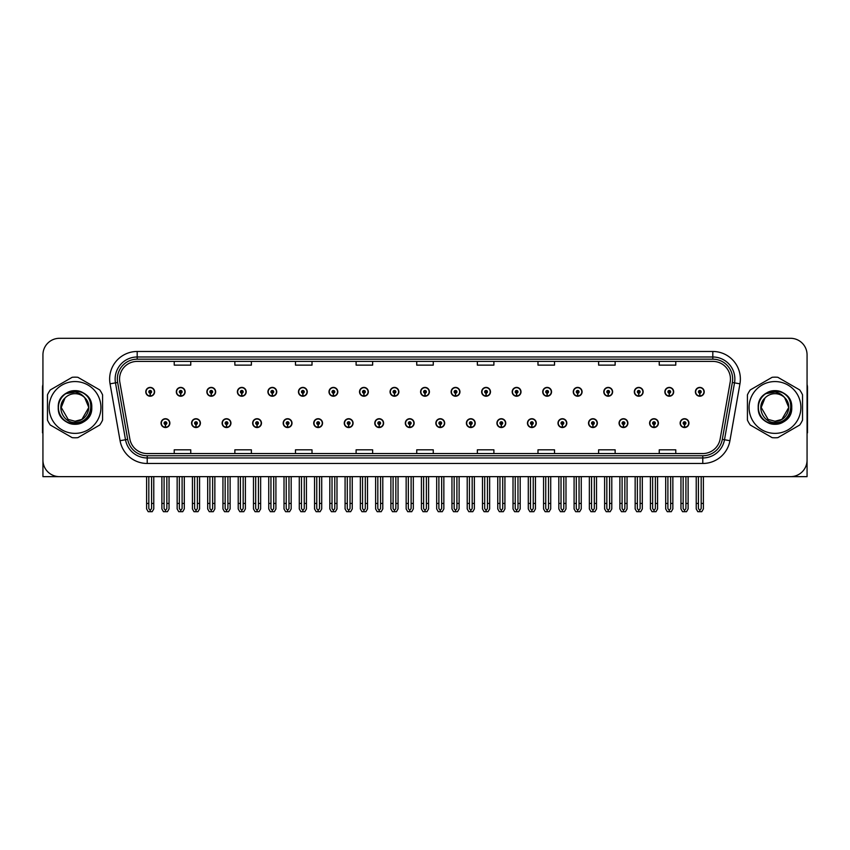 <?xml version="1.0" encoding="UTF-8"?>
<svg xmlns="http://www.w3.org/2000/svg" width="850" height="850" viewBox="0 0 850 850"><rect width="100%" height="100%" fill="white"/><g stroke="black" fill="none" stroke-linecap="round" stroke-linejoin="round"><path stroke-width="1.27" d="M619.066 423.13A4.409 4.409 0 0 0 623.475 427.539A4.409 4.409 0 0 0 627.884 423.13A4.409 4.409 0 0 0 623.475 418.721A4.409 4.409 0 0 0 619.066 423.13M588.529 423.13A4.409 4.409 0 0 0 592.939 427.539A4.409 4.409 0 0 0 597.348 423.13A4.409 4.409 0 0 0 592.939 418.721A4.409 4.409 0 0 0 588.529 423.13M557.993 423.13A4.409 4.409 0 0 0 562.403 427.539A4.409 4.409 0 0 0 566.812 423.13A4.409 4.409 0 0 0 562.403 418.721A4.409 4.409 0 0 0 557.993 423.13M527.457 423.13A4.409 4.409 0 0 0 531.866 427.539A4.409 4.409 0 0 0 536.276 423.13A4.409 4.409 0 0 0 531.866 418.721A4.409 4.409 0 0 0 527.457 423.13M496.921 423.13A4.409 4.409 0 0 0 501.33 427.539A4.409 4.409 0 0 0 505.739 423.13A4.409 4.409 0 0 0 501.33 418.721A4.409 4.409 0 0 0 496.921 423.13M466.395 423.13A4.409 4.409 0 0 0 470.804 427.539A4.409 4.409 0 0 0 475.214 423.13A4.409 4.409 0 0 0 470.804 418.721A4.409 4.409 0 0 0 466.395 423.13M435.859 423.13A4.409 4.409 0 0 0 440.268 427.539A4.409 4.409 0 0 0 444.678 423.13A4.409 4.409 0 0 0 440.268 418.721A4.409 4.409 0 0 0 435.859 423.13M405.322 423.13A4.409 4.409 0 0 0 409.732 427.539A4.409 4.409 0 0 0 414.141 423.13A4.409 4.409 0 0 0 409.732 418.721A4.409 4.409 0 0 0 405.322 423.13M374.786 423.13A4.409 4.409 0 0 0 379.196 427.539A4.409 4.409 0 0 0 383.605 423.13A4.409 4.409 0 0 0 379.196 418.721A4.409 4.409 0 0 0 374.786 423.13M344.261 423.13A4.409 4.409 0 0 0 348.67 427.539A4.409 4.409 0 0 0 353.079 423.13A4.409 4.409 0 0 0 348.67 418.721A4.409 4.409 0 0 0 344.261 423.13M313.724 423.13A4.409 4.409 0 0 0 318.134 427.539A4.409 4.409 0 0 0 322.543 423.13A4.409 4.409 0 0 0 318.134 418.721A4.409 4.409 0 0 0 313.724 423.13M283.188 423.13A4.409 4.409 0 0 0 287.598 427.539A4.409 4.409 0 0 0 292.007 423.13A4.409 4.409 0 0 0 287.598 418.721A4.409 4.409 0 0 0 283.188 423.13M252.652 423.13A4.409 4.409 0 0 0 257.061 427.539A4.409 4.409 0 0 0 261.471 423.13A4.409 4.409 0 0 0 257.061 418.721A4.409 4.409 0 0 0 252.652 423.13M222.116 423.13A4.409 4.409 0 0 0 226.525 427.539A4.409 4.409 0 0 0 230.934 423.13A4.409 4.409 0 0 0 226.525 418.721A4.409 4.409 0 0 0 222.116 423.13M191.59 423.13A4.409 4.409 0 0 0 195.999 427.539A4.409 4.409 0 0 0 200.409 423.13A4.409 4.409 0 0 0 195.999 418.721A4.409 4.409 0 0 0 191.59 423.13M161.054 423.13A4.409 4.409 0 0 0 165.463 427.539A4.409 4.409 0 0 0 169.873 423.13A4.409 4.409 0 0 0 165.463 418.721A4.409 4.409 0 0 0 161.054 423.13M649.591 423.13A4.409 4.409 0 0 0 654.001 427.539A4.409 4.409 0 0 0 658.41 423.13A4.409 4.409 0 0 0 654.001 418.721A4.409 4.409 0 0 0 649.591 423.13M664.859 391.818A4.409 4.409 0 0 0 669.269 396.228A4.409 4.409 0 0 0 673.678 391.818A4.409 4.409 0 0 0 669.269 387.409A4.409 4.409 0 0 0 664.859 391.818M634.323 391.818A4.409 4.409 0 0 0 638.732 396.228A4.409 4.409 0 0 0 643.142 391.818A4.409 4.409 0 0 0 638.732 387.409A4.409 4.409 0 0 0 634.323 391.818M603.798 391.818A4.409 4.409 0 0 0 608.207 396.228A4.409 4.409 0 0 0 612.616 391.818A4.409 4.409 0 0 0 608.207 387.409A4.409 4.409 0 0 0 603.798 391.818M573.261 391.818A4.409 4.409 0 0 0 577.671 396.228A4.409 4.409 0 0 0 582.08 391.818A4.409 4.409 0 0 0 577.671 387.409A4.409 4.409 0 0 0 573.261 391.818M542.725 391.818A4.409 4.409 0 0 0 547.134 396.228A4.409 4.409 0 0 0 551.544 391.818A4.409 4.409 0 0 0 547.134 387.409A4.409 4.409 0 0 0 542.725 391.818M512.189 391.818A4.409 4.409 0 0 0 516.598 396.228A4.409 4.409 0 0 0 521.008 391.818A4.409 4.409 0 0 0 516.598 387.409A4.409 4.409 0 0 0 512.189 391.818M481.663 391.818A4.409 4.409 0 0 0 486.072 396.228A4.409 4.409 0 0 0 490.482 391.818A4.409 4.409 0 0 0 486.072 387.409A4.409 4.409 0 0 0 481.663 391.818M451.127 391.818A4.409 4.409 0 0 0 455.536 396.228A4.409 4.409 0 0 0 459.946 391.818A4.409 4.409 0 0 0 455.536 387.409A4.409 4.409 0 0 0 451.127 391.818M420.591 391.818A4.409 4.409 0 0 0 425 396.228A4.409 4.409 0 0 0 429.409 391.818A4.409 4.409 0 0 0 425 387.409A4.409 4.409 0 0 0 420.591 391.818M390.054 391.818A4.409 4.409 0 0 0 394.464 396.228A4.409 4.409 0 0 0 398.873 391.818A4.409 4.409 0 0 0 394.464 387.409A4.409 4.409 0 0 0 390.054 391.818M359.518 391.818A4.409 4.409 0 0 0 363.928 396.228A4.409 4.409 0 0 0 368.337 391.818A4.409 4.409 0 0 0 363.928 387.409A4.409 4.409 0 0 0 359.518 391.818M328.993 391.818A4.409 4.409 0 0 0 333.402 396.228A4.409 4.409 0 0 0 337.811 391.818A4.409 4.409 0 0 0 333.402 387.409A4.409 4.409 0 0 0 328.993 391.818M298.456 391.818A4.409 4.409 0 0 0 302.866 396.228A4.409 4.409 0 0 0 307.275 391.818A4.409 4.409 0 0 0 302.866 387.409A4.409 4.409 0 0 0 298.456 391.818M267.92 391.818A4.409 4.409 0 0 0 272.329 396.228A4.409 4.409 0 0 0 276.739 391.818A4.409 4.409 0 0 0 272.329 387.409A4.409 4.409 0 0 0 267.92 391.818M237.384 391.818A4.409 4.409 0 0 0 241.793 396.228A4.409 4.409 0 0 0 246.202 391.818A4.409 4.409 0 0 0 241.793 387.409A4.409 4.409 0 0 0 237.384 391.818M206.858 391.818A4.409 4.409 0 0 0 211.268 396.228A4.409 4.409 0 0 0 215.677 391.818A4.409 4.409 0 0 0 211.268 387.409A4.409 4.409 0 0 0 206.858 391.818M176.322 391.818A4.409 4.409 0 0 0 180.731 396.228A4.409 4.409 0 0 0 185.141 391.818A4.409 4.409 0 0 0 180.731 387.409A4.409 4.409 0 0 0 176.322 391.818M145.786 391.818A4.409 4.409 0 0 0 150.195 396.228A4.409 4.409 0 0 0 154.604 391.818A4.409 4.409 0 0 0 150.195 387.409A4.409 4.409 0 0 0 145.786 391.818M680.128 423.13A4.409 4.409 0 0 0 684.537 427.539A4.409 4.409 0 0 0 688.946 423.13A4.409 4.409 0 0 0 684.537 418.721A4.409 4.409 0 0 0 680.128 423.13M695.396 391.818A4.409 4.409 0 0 0 699.805 396.228A4.409 4.409 0 0 0 704.214 391.818A4.409 4.409 0 0 0 699.805 387.409A4.409 4.409 0 0 0 695.396 391.818M757.35 476.648L807.064 476.648L807.064 354.843A16.532 16.532 0 0 0 790.521 338.3L59.479 338.3A16.532 16.532 0 0 0 42.936 354.843L42.936 476.648L92.65 476.648M119.552 379.036A17.638 17.638 0 0 1 137.19 361.399L712.81 361.399A17.638 17.638 0 0 1 730.182 382.096L720.152 438.972A17.638 17.638 0 0 1 702.78 453.549L147.22 453.549A17.638 17.638 0 0 1 129.848 438.972L119.818 382.096A17.638 17.638 0 0 1 119.552 379.036M117.343 379.036A19.837 19.837 0 0 0 117.651 382.479L127.681 439.354A19.837 19.837 0 0 0 147.22 455.759L702.78 455.759A19.837 19.837 0 0 0 722.319 439.354L732.349 382.479A19.837 19.837 0 0 0 712.81 359.189L137.19 359.189A19.837 19.837 0 0 0 117.343 379.036M110.054 383.817A27.561 27.561 0 0 1 137.19 351.475L712.81 351.475A27.561 27.561 0 0 1 739.946 383.817L729.927 440.693A27.561 27.561 0 0 1 702.78 463.473L147.22 463.473A27.561 27.561 0 0 1 120.073 440.693L110.054 383.817L115.473 382.861A22.047 22.047 0 0 1 137.19 356.989L712.81 356.989A22.047 22.047 0 0 1 734.528 382.861L724.497 439.737A22.047 22.047 0 0 1 702.78 457.959L147.22 457.959A22.047 22.047 0 0 1 125.502 439.737L115.473 382.861A22.047 22.047 0 0 1 115.143 379.036M790.521 338.3L59.479 338.3M42.936 354.843L42.936 460.105A16.532 16.532 0 0 0 59.479 476.648L790.521 476.648A16.532 16.532 0 0 0 807.064 460.105L807.064 354.843M416.734 361.399L416.734 365.128L433.266 365.128L433.266 361.399M356.108 361.399L356.108 365.128L372.64 365.128L372.64 361.399M295.481 361.399L295.481 365.128L312.014 365.128L312.014 361.399M234.855 361.399L234.855 365.128L251.387 365.128L251.387 361.399M174.229 361.399L174.229 365.128L190.761 365.128L190.761 361.399M477.36 361.399L477.36 365.128L493.892 365.128L493.892 361.399M537.986 361.399L537.986 365.128L554.519 365.128L554.519 361.399M598.612 361.399L598.612 365.128L615.145 365.128L615.145 361.399M659.239 361.399L659.239 365.128L675.771 365.128L675.771 361.399M433.266 453.549L433.266 449.82L416.734 449.82L416.734 453.549M372.64 453.549L372.64 449.82L356.108 449.82L356.108 453.549M312.014 453.549L312.014 449.82L295.481 449.82L295.481 453.549M251.387 453.549L251.387 449.82L234.855 449.82L234.855 453.549M190.761 453.549L190.761 449.82L174.229 449.82L174.229 453.549M493.892 453.549L493.892 449.82L477.36 449.82L477.36 453.549M554.519 453.549L554.519 449.82L537.986 449.82L537.986 453.549M615.145 453.549L615.145 449.82L598.612 449.82L598.612 453.549M675.771 453.549L675.771 449.82L659.239 449.82L659.239 453.549M685.918 476.648L685.918 508.544L684.537 510.51L683.156 508.544L683.156 503.434L680.956 503.434L680.956 508.938L682.55 511.7L686.534 511.7L688.117 508.938L688.117 476.648M684.473 424.501L684.356 427.252A4.133 4.133 0 0 1 680.404 423.13A4.133 4.133 0 0 1 684.537 418.997A4.133 4.133 0 0 1 688.67 423.13A4.133 4.133 0 0 1 684.718 427.252L684.601 424.501A1.381 1.381 0 0 0 685.918 423.13A1.381 1.381 0 0 0 684.537 421.749A1.381 1.381 0 0 0 683.156 423.13A1.381 1.381 0 0 0 684.473 424.501L684.516 423.672A0.552 0.552 0 0 1 683.984 423.13A0.552 0.552 0 0 1 684.537 422.578A0.552 0.552 0 0 1 685.089 423.13A0.552 0.552 0 0 1 684.558 423.672L684.601 424.501M680.956 476.648L680.956 503.434M683.156 476.648L683.156 503.434M685.918 503.434L688.117 503.434M701.186 476.648L701.186 508.544L699.805 510.51L698.424 508.544L698.424 503.434L696.224 503.434L696.224 508.938L697.818 511.7L701.792 511.7L703.386 508.938L703.386 476.648M699.741 393.199L699.624 395.951A4.133 4.133 0 0 1 695.672 391.818A4.133 4.133 0 0 1 699.805 387.685A4.133 4.133 0 0 1 703.938 391.818A4.133 4.133 0 0 1 699.986 395.951L699.869 393.199A1.381 1.381 0 0 0 701.186 391.818A1.381 1.381 0 0 0 699.805 390.447A1.381 1.381 0 0 0 698.424 391.818A1.381 1.381 0 0 0 699.741 393.199L699.784 392.371A0.552 0.552 0 0 1 699.253 391.818A0.552 0.552 0 0 1 699.805 391.266A0.552 0.552 0 0 1 700.357 391.818A0.552 0.552 0 0 1 699.826 392.371L699.869 393.199M696.224 476.648L696.224 503.434M698.424 476.648L698.424 503.434M701.186 503.434L703.386 503.434M655.382 476.648L655.382 508.544L654.001 510.51L652.63 508.544L652.63 503.434L650.42 503.434L650.42 508.938L652.014 511.7L655.998 511.7L657.581 508.938L657.581 476.648M653.947 424.501L653.82 427.252A4.133 4.133 0 0 1 649.867 423.13A4.133 4.133 0 0 1 654.001 418.997A4.133 4.133 0 0 1 658.134 423.13A4.133 4.133 0 0 1 654.181 427.252L654.064 424.501A1.381 1.381 0 0 0 655.382 423.13A1.381 1.381 0 0 0 654.001 421.749A1.381 1.381 0 0 0 652.63 423.13A1.381 1.381 0 0 0 653.947 424.501L653.979 423.672A0.552 0.552 0 0 1 653.448 423.13A0.552 0.552 0 0 1 654.001 422.578A0.552 0.552 0 0 1 654.553 423.13A0.552 0.552 0 0 1 654.032 423.672L654.064 424.501M650.42 476.648L650.42 503.434M652.63 476.648L652.63 503.434M655.382 503.434L657.581 503.434M624.846 476.648L624.846 508.544L623.475 510.51L622.094 508.544L622.094 503.434L619.884 503.434L619.884 508.938L621.477 511.7L625.462 511.7L627.056 508.938L627.056 476.648M623.411 424.501L623.294 427.252A4.133 4.133 0 0 1 619.331 423.13A4.133 4.133 0 0 1 623.475 418.997A4.133 4.133 0 0 1 627.608 423.13A4.133 4.133 0 0 1 623.656 427.252L623.528 424.501A1.381 1.381 0 0 0 624.846 423.13A1.381 1.381 0 0 0 623.475 421.749A1.381 1.381 0 0 0 622.094 423.13A1.381 1.381 0 0 0 623.411 424.501L623.443 423.672A0.552 0.552 0 0 1 622.923 423.13A0.552 0.552 0 0 1 623.475 422.578A0.552 0.552 0 0 1 624.017 423.13A0.552 0.552 0 0 1 623.496 423.672L623.528 424.501M619.884 476.648L619.884 503.434M622.094 476.648L622.094 503.434M624.846 503.434L627.056 503.434M594.309 476.648L594.309 508.544L592.939 510.51L591.558 508.544L591.558 503.434L589.358 503.434L589.358 508.938L590.941 511.7L594.926 511.7L596.519 508.938L596.519 476.648M592.875 424.501L592.758 427.252A4.133 4.133 0 0 1 588.806 423.13A4.133 4.133 0 0 1 592.939 418.997A4.133 4.133 0 0 1 597.072 423.13A4.133 4.133 0 0 1 593.119 427.252L592.992 424.501A1.381 1.381 0 0 0 594.309 423.13A1.381 1.381 0 0 0 592.939 421.749A1.381 1.381 0 0 0 591.558 423.13A1.381 1.381 0 0 0 592.875 424.501L592.918 423.672A0.552 0.552 0 0 1 592.386 423.13A0.552 0.552 0 0 1 592.939 422.578A0.552 0.552 0 0 1 593.491 423.13A0.552 0.552 0 0 1 592.96 423.672L592.992 424.501M589.358 476.648L589.358 503.434M591.558 476.648L591.558 503.434M594.309 503.434L596.519 503.434M670.65 476.648L670.65 508.544L669.269 510.51L667.898 508.544L667.898 503.434L665.688 503.434L665.688 508.938L667.282 511.7L671.266 511.7L672.849 508.938L672.849 476.648M669.216 393.199L669.088 395.951A4.133 4.133 0 0 1 665.136 391.818A4.133 4.133 0 0 1 669.269 387.685A4.133 4.133 0 0 1 673.402 391.818A4.133 4.133 0 0 1 669.449 395.951L669.332 393.199A1.381 1.381 0 0 0 670.65 391.818A1.381 1.381 0 0 0 669.269 390.447A1.381 1.381 0 0 0 667.898 391.818A1.381 1.381 0 0 0 669.216 393.199L669.247 392.371A0.552 0.552 0 0 1 668.716 391.818A0.552 0.552 0 0 1 669.269 391.266A0.552 0.552 0 0 1 669.821 391.818A0.552 0.552 0 0 1 669.29 392.371L669.332 393.199M665.688 476.648L665.688 503.434M667.898 476.648L667.898 503.434M670.65 503.434L672.849 503.434M640.114 476.648L640.114 508.544L638.732 510.51L637.362 508.544L637.362 503.434L635.152 503.434L635.152 508.938L636.746 511.7L640.73 511.7L642.324 508.938L642.324 476.648M638.679 393.199L638.552 395.951A4.133 4.133 0 0 1 634.599 391.818A4.133 4.133 0 0 1 638.732 387.685A4.133 4.133 0 0 1 642.866 391.818A4.133 4.133 0 0 1 638.913 395.951L638.796 393.199A1.381 1.381 0 0 0 640.114 391.818A1.381 1.381 0 0 0 638.732 390.447A1.381 1.381 0 0 0 637.362 391.818A1.381 1.381 0 0 0 638.679 393.199L638.711 392.371A0.552 0.552 0 0 1 638.191 391.818A0.552 0.552 0 0 1 638.732 391.266A0.552 0.552 0 0 1 639.285 391.818A0.552 0.552 0 0 1 638.764 392.371L638.796 393.199M635.152 476.648L635.152 503.434M637.362 476.648L637.362 503.434M640.114 503.434L642.324 503.434M609.577 476.648L609.577 508.544L608.207 510.51L606.826 508.544L606.826 503.434L604.616 503.434L604.616 508.938L606.209 511.7L610.194 511.7L611.787 508.938L611.787 476.648M608.143 393.199L608.026 395.951A4.133 4.133 0 0 1 604.074 391.818A4.133 4.133 0 0 1 608.207 387.685A4.133 4.133 0 0 1 612.34 391.818A4.133 4.133 0 0 1 608.388 395.951L608.26 393.199A1.381 1.381 0 0 0 609.577 391.818A1.381 1.381 0 0 0 608.207 390.447A1.381 1.381 0 0 0 606.826 391.818A1.381 1.381 0 0 0 608.143 393.199L608.175 392.371A0.552 0.552 0 0 1 607.654 391.818A0.552 0.552 0 0 1 608.207 391.266A0.552 0.552 0 0 1 608.759 391.818A0.552 0.552 0 0 1 608.228 392.371L608.26 393.199M604.616 476.648L604.616 503.434M606.826 476.648L606.826 503.434M609.577 503.434L611.787 503.434M579.052 476.648L579.052 508.544L577.671 510.51L576.289 508.544L576.289 503.434L574.09 503.434L574.09 508.938L575.673 511.7L579.657 511.7L581.251 508.938L581.251 476.648M577.607 393.199L577.49 395.951A4.133 4.133 0 0 1 573.537 391.818A4.133 4.133 0 0 1 577.671 387.685A4.133 4.133 0 0 1 581.804 391.818A4.133 4.133 0 0 1 577.851 395.951L577.734 393.199A1.381 1.381 0 0 0 579.052 391.818A1.381 1.381 0 0 0 577.671 390.447A1.381 1.381 0 0 0 576.289 391.818A1.381 1.381 0 0 0 577.607 393.199L577.649 392.371A0.552 0.552 0 0 1 577.118 391.818A0.552 0.552 0 0 1 577.671 391.266A0.552 0.552 0 0 1 578.223 391.818A0.552 0.552 0 0 1 577.692 392.371L577.734 393.199M574.09 476.648L574.09 503.434M576.289 476.648L576.289 503.434M579.052 503.434L581.251 503.434M42.936 442.744L42.936 437.24M42.936 432.799A11.018 11.018 0 0 0 42.5 432.831L42.5 387.632A11.018 11.018 0 0 1 42.936 384.551M807.064 437.24L807.064 442.744M807.064 384.551A11.018 11.018 0 0 1 807.5 387.632L807.5 432.831A11.018 11.018 0 0 0 807.064 432.799M75.023 433.373A25.904 25.904 0 0 0 100.927 407.469A25.904 25.904 0 0 0 75.023 381.565A25.904 25.904 0 0 0 49.109 407.469A25.904 25.904 0 0 0 75.023 433.373M75.023 437.782A30.313 30.313 0 0 0 77.86 437.654L99.737 425.021A30.313 30.313 0 0 0 102.574 420.102L102.574 394.846A30.313 30.313 0 0 0 99.737 389.927L77.86 377.294A30.313 30.313 0 0 0 72.176 377.294L50.299 389.927A30.313 30.313 0 0 0 47.462 394.846L47.462 420.102A30.313 30.313 0 0 0 50.299 425.021L72.176 437.654A30.313 30.313 0 0 0 75.023 437.782M82.057 392.466L80.198 391.531C75.884 390.192 71.698 390.501 67.628 392.424L65.832 393.667A16.575 16.575 0 0 0 75.023 424.054A16.575 16.575 0 0 0 82.057 392.466C96.996 398.799 91.449 423.884 75.023 422.556C62.921 422.843 55.824 406.204 65.014 398.002L61.242 407.469L68.127 419.411L75.023 421.249L68.127 419.411L61.242 407.469L65.014 398.002L61.242 407.469L68.127 419.411L75.023 421.249L81.908 419.411L88.793 407.469L84.671 397.641A13.781 13.781 0 0 0 65.014 398.002L61.242 407.469M75.023 421.249L81.908 419.411L88.793 407.469L84.671 397.641L88.793 407.469L81.908 419.411L75.023 421.249L81.908 419.411L88.793 407.469L84.671 397.641L88.793 407.469L81.908 419.411L75.023 421.249C86.817 421.855 93.627 405.631 84.671 397.641C82.184 394.538 78.965 392.689 75.023 392.105L65.832 393.667M88.793 407.469L84.671 397.641M79.358 391.287L67.936 392.286L79.358 391.287M91.779 407.469C92.809 385.847 57.226 385.847 58.257 407.469C57.683 419.868 72.951 428.676 83.396 421.993C94.414 416.288 94.414 398.661 83.396 392.955C72.951 386.261 57.683 395.08 58.257 407.469C58.48 413.791 61.274 418.636 66.64 421.993C77.084 428.676 92.353 419.868 91.779 407.469C92.353 395.08 77.084 386.261 66.64 392.955C55.622 398.661 55.622 416.288 66.64 421.993C72.229 424.957 77.807 424.957 83.396 421.993C94.414 416.288 94.414 398.661 83.396 392.955C72.951 386.261 57.683 395.08 58.257 407.469C57.226 429.101 92.809 429.101 91.779 407.469C92.353 395.08 77.084 386.261 66.64 392.955C55.622 398.661 55.622 416.288 66.64 421.993C72.229 424.957 77.807 424.957 83.396 421.993C94.414 416.288 94.414 398.661 83.396 392.955C72.951 386.261 57.683 395.08 58.257 407.469C57.683 419.868 72.951 428.676 83.396 421.993C94.414 416.288 94.414 398.661 83.396 392.955C72.951 386.261 57.683 395.08 58.257 407.469C57.226 429.101 92.809 429.101 91.779 407.469C92.353 395.08 77.084 386.261 66.64 392.955C55.622 398.661 55.622 416.288 66.64 421.993C72.229 424.957 77.807 424.957 83.396 421.993C94.414 416.288 94.414 398.661 83.396 392.955C72.951 386.261 57.683 395.08 58.257 407.469C58.48 413.791 61.274 418.636 66.64 421.993C77.084 428.676 92.353 419.868 91.779 407.469C91.29 399.617 87.433 394.304 80.198 391.531M774.977 433.373A25.904 25.904 0 0 0 800.891 407.469A25.904 25.904 0 0 0 774.977 381.565A25.904 25.904 0 0 0 749.073 407.469A25.904 25.904 0 0 0 774.977 433.373M774.977 437.782A30.313 30.313 0 0 0 777.824 437.654L799.701 425.021A30.313 30.313 0 0 0 802.538 420.102L802.538 394.846A30.313 30.313 0 0 0 799.701 389.927L777.824 377.294A30.313 30.313 0 0 0 772.14 377.294L750.263 389.927A30.313 30.313 0 0 0 747.426 394.846L747.426 420.102A30.313 30.313 0 0 0 750.263 425.021L772.14 437.654A30.313 30.313 0 0 0 774.977 437.782M774.977 421.249C786.781 421.855 793.592 405.631 784.635 397.641L788.758 407.469L781.872 419.411L774.977 421.249L781.872 419.411L788.758 407.469L784.635 397.641L788.758 407.469L781.872 419.411L774.977 421.249L768.092 419.411L761.207 407.469L764.979 398.002L761.207 407.469L764.979 398.002L761.207 407.469L768.092 419.411L774.977 421.249L781.872 419.411L788.758 407.469L784.635 397.641A13.781 13.781 0 0 0 764.979 398.002L761.207 407.469L768.092 419.411L774.977 421.249L781.872 419.411L788.758 407.469L784.635 397.641L788.758 407.469M764.979 398.002C755.788 406.204 762.886 422.843 774.977 422.556C791.414 423.884 796.96 398.799 782.021 392.466L780.162 391.531C775.848 390.192 771.662 390.501 767.593 392.424L765.797 393.667A16.575 16.575 0 0 0 774.977 424.054A16.575 16.575 0 0 0 782.021 392.466M765.797 393.667L774.977 392.105C778.929 392.689 782.149 394.538 784.635 397.641M779.322 391.287L767.901 392.286M791.743 407.469C792.774 385.847 757.191 385.847 758.221 407.469C757.648 419.868 772.916 428.676 783.36 421.993C794.378 416.288 794.378 398.661 783.36 392.955C772.916 386.261 757.648 395.08 758.221 407.469C758.444 413.791 761.239 418.636 766.604 421.993C777.049 428.676 792.317 419.868 791.743 407.469C792.317 395.08 777.049 386.261 766.604 392.955C755.586 398.661 755.586 416.288 766.604 421.993C772.193 424.957 777.771 424.957 783.36 421.993C794.378 416.288 794.378 398.661 783.36 392.955C772.916 386.261 757.648 395.08 758.221 407.469C757.191 429.101 792.774 429.101 791.743 407.469C792.317 395.08 777.049 386.261 766.604 392.955C755.586 398.661 755.586 416.288 766.604 421.993C772.193 424.957 777.771 424.957 783.36 421.993C794.378 416.288 794.378 398.661 783.36 392.955C772.916 386.261 757.648 395.08 758.221 407.469C757.648 419.868 772.916 428.676 783.36 421.993C794.378 416.288 794.378 398.661 783.36 392.955C772.916 386.261 757.648 395.08 758.221 407.469C757.191 429.101 792.774 429.101 791.743 407.469C792.317 395.08 777.049 386.261 766.604 392.955C755.586 398.661 755.586 416.288 766.604 421.993C772.193 424.957 777.771 424.957 783.36 421.993C794.378 416.288 794.378 398.661 783.36 392.955C772.916 386.261 757.648 395.08 758.221 407.469C758.444 413.791 761.239 418.636 766.604 421.993C777.049 428.676 792.317 419.868 791.743 407.469C791.254 399.617 787.398 394.304 780.162 391.531M563.784 476.648L563.784 508.544L562.403 510.51L561.021 508.544L561.021 503.434L558.822 503.434L558.822 508.938L560.416 511.7L564.389 511.7L565.983 508.938L565.983 476.648M562.339 424.501L562.222 427.252A4.133 4.133 0 0 1 558.269 423.13A4.133 4.133 0 0 1 562.403 418.997A4.133 4.133 0 0 1 566.536 423.13A4.133 4.133 0 0 1 562.583 427.252L562.466 424.501A1.381 1.381 0 0 0 563.784 423.13A1.381 1.381 0 0 0 562.403 421.749A1.381 1.381 0 0 0 561.021 423.13A1.381 1.381 0 0 0 562.339 424.501L562.381 423.672A0.552 0.552 0 0 1 561.85 423.13A0.552 0.552 0 0 1 562.403 422.578A0.552 0.552 0 0 1 562.955 423.13A0.552 0.552 0 0 1 562.424 423.672L562.466 424.501M558.822 476.648L558.822 503.434M561.021 476.648L561.021 503.434M563.784 503.434L565.983 503.434M533.247 476.648L533.247 508.544L531.866 510.51L530.496 508.544L530.496 503.434L528.286 503.434L528.286 508.938L529.879 511.7L533.864 511.7L535.447 508.938L535.447 476.648M531.813 424.501L531.686 427.252A4.133 4.133 0 0 1 527.733 423.13A4.133 4.133 0 0 1 531.866 418.997A4.133 4.133 0 0 1 535.999 423.13A4.133 4.133 0 0 1 532.047 427.252L531.93 424.501A1.381 1.381 0 0 0 533.247 423.13A1.381 1.381 0 0 0 531.866 421.749A1.381 1.381 0 0 0 530.496 423.13A1.381 1.381 0 0 0 531.813 424.501L531.845 423.672A0.552 0.552 0 0 1 531.314 423.13A0.552 0.552 0 0 1 531.866 422.578A0.552 0.552 0 0 1 532.419 423.13A0.552 0.552 0 0 1 531.888 423.672L531.93 424.501M528.286 476.648L528.286 503.434M530.496 476.648L530.496 503.434M533.247 503.434L535.447 503.434M502.711 476.648L502.711 508.544L501.33 510.51L499.959 508.544L499.959 503.434L497.749 503.434L497.749 508.938L499.343 511.7L503.328 511.7L504.921 508.938L504.921 476.648M501.277 424.501L501.149 427.252A4.133 4.133 0 0 1 497.197 423.13A4.133 4.133 0 0 1 501.33 418.997A4.133 4.133 0 0 1 505.463 423.13A4.133 4.133 0 0 1 501.511 427.252L501.394 424.501A1.381 1.381 0 0 0 502.711 423.13A1.381 1.381 0 0 0 501.33 421.749A1.381 1.381 0 0 0 499.959 423.13A1.381 1.381 0 0 0 501.277 424.501L501.309 423.672A0.552 0.552 0 0 1 500.788 423.13A0.552 0.552 0 0 1 501.33 422.578A0.552 0.552 0 0 1 501.882 423.13A0.552 0.552 0 0 1 501.362 423.672L501.394 424.501M497.749 476.648L497.749 503.434M499.959 476.648L499.959 503.434M502.711 503.434L504.921 503.434M548.516 476.648L548.516 508.544L547.134 510.51L545.753 508.544L545.753 503.434L543.554 503.434L543.554 508.938L545.148 511.7L549.132 511.7L550.715 508.938L550.715 476.648M547.071 393.199L546.954 395.951A4.133 4.133 0 0 1 543.001 391.818A4.133 4.133 0 0 1 547.134 387.685A4.133 4.133 0 0 1 551.268 391.818A4.133 4.133 0 0 1 547.315 395.951L547.198 393.199A1.381 1.381 0 0 0 548.516 391.818A1.381 1.381 0 0 0 547.134 390.447A1.381 1.381 0 0 0 545.753 391.818A1.381 1.381 0 0 0 547.071 393.199L547.113 392.371A0.552 0.552 0 0 1 546.582 391.818A0.552 0.552 0 0 1 547.134 391.266A0.552 0.552 0 0 1 547.687 391.818A0.552 0.552 0 0 1 547.156 392.371L547.198 393.199M543.554 476.648L543.554 503.434M545.753 476.648L545.753 503.434M548.516 503.434L550.715 503.434M517.979 476.648L517.979 508.544L516.598 510.51L515.227 508.544L515.227 503.434L513.017 503.434L513.017 508.938L514.611 511.7L518.596 511.7L520.189 508.938L520.189 476.648M516.545 393.199L516.418 395.951A4.133 4.133 0 0 1 512.465 391.818A4.133 4.133 0 0 1 516.598 387.685A4.133 4.133 0 0 1 520.731 391.818A4.133 4.133 0 0 1 516.779 395.951L516.662 393.199A1.381 1.381 0 0 0 517.979 391.818A1.381 1.381 0 0 0 516.598 390.447A1.381 1.381 0 0 0 515.227 391.818A1.381 1.381 0 0 0 516.545 393.199L516.577 392.371A0.552 0.552 0 0 1 516.046 391.818A0.552 0.552 0 0 1 516.598 391.266A0.552 0.552 0 0 1 517.151 391.818A0.552 0.552 0 0 1 516.63 392.371L516.662 393.199M513.017 476.648L513.017 503.434M515.227 476.648L515.227 503.434M517.979 503.434L520.189 503.434M487.443 476.648L487.443 508.544L486.072 510.51L484.691 508.544L484.691 503.434L482.481 503.434L482.481 508.938L484.075 511.7L488.059 511.7L489.653 508.938L489.653 476.648M486.009 393.199L485.892 395.951A4.133 4.133 0 0 1 481.939 391.818A4.133 4.133 0 0 1 486.072 387.685A4.133 4.133 0 0 1 490.206 391.818A4.133 4.133 0 0 1 486.253 395.951L486.126 393.199A1.381 1.381 0 0 0 487.443 391.818A1.381 1.381 0 0 0 486.072 390.447A1.381 1.381 0 0 0 484.691 391.818A1.381 1.381 0 0 0 486.009 393.199L486.041 392.371A0.552 0.552 0 0 1 485.52 391.818A0.552 0.552 0 0 1 486.072 391.266A0.552 0.552 0 0 1 486.614 391.818A0.552 0.552 0 0 1 486.094 392.371L486.126 393.199M482.481 476.648L482.481 503.434M484.691 476.648L484.691 503.434M487.443 503.434L489.653 503.434M472.175 476.648L472.175 508.544L470.804 510.51L469.423 508.544L469.423 503.434L467.213 503.434L467.213 508.938L468.807 511.7L472.791 511.7L474.385 508.938L474.385 476.648M470.741 424.501L470.624 427.252A4.133 4.133 0 0 1 466.671 423.13A4.133 4.133 0 0 1 470.804 418.997A4.133 4.133 0 0 1 474.938 423.13A4.133 4.133 0 0 1 470.985 427.252L470.858 424.501A1.381 1.381 0 0 0 472.175 423.13A1.381 1.381 0 0 0 470.804 421.749A1.381 1.381 0 0 0 469.423 423.13A1.381 1.381 0 0 0 470.741 424.501L470.772 423.672A0.552 0.552 0 0 1 470.252 423.13A0.552 0.552 0 0 1 470.804 422.578A0.552 0.552 0 0 1 471.357 423.13A0.552 0.552 0 0 1 470.826 423.672L470.858 424.501M467.213 476.648L467.213 503.434M469.423 476.648L469.423 503.434M472.175 503.434L474.385 503.434M441.649 476.648L441.649 508.544L440.268 510.51L438.887 508.544L438.887 503.434L436.688 503.434L436.688 508.938L438.271 511.7L442.255 511.7L443.849 508.938L443.849 476.648M440.204 424.501L440.087 427.252A4.133 4.133 0 0 1 436.135 423.13A4.133 4.133 0 0 1 440.268 418.997A4.133 4.133 0 0 1 444.401 423.13A4.133 4.133 0 0 1 440.449 427.252L440.332 424.501A1.381 1.381 0 0 0 441.649 423.13A1.381 1.381 0 0 0 440.268 421.749A1.381 1.381 0 0 0 438.887 423.13A1.381 1.381 0 0 0 440.204 424.501L440.247 423.672A0.552 0.552 0 0 1 439.716 423.13A0.552 0.552 0 0 1 440.268 422.578A0.552 0.552 0 0 1 440.821 423.13A0.552 0.552 0 0 1 440.289 423.672L440.332 424.501M436.688 476.648L436.688 503.434M438.887 476.648L438.887 503.434M441.649 503.434L443.849 503.434M411.113 476.648L411.113 508.544L409.732 510.51L408.351 508.544L408.351 503.434L406.151 503.434L406.151 508.938L407.745 511.7L411.729 511.7L413.312 508.938L413.312 476.648M409.668 424.501L409.551 427.252A4.133 4.133 0 0 1 405.599 423.13A4.133 4.133 0 0 1 409.732 418.997A4.133 4.133 0 0 1 413.865 423.13A4.133 4.133 0 0 1 409.913 427.252L409.796 424.501A1.381 1.381 0 0 0 411.113 423.13A1.381 1.381 0 0 0 409.732 421.749A1.381 1.381 0 0 0 408.351 423.13A1.381 1.381 0 0 0 409.668 424.501L409.711 423.672A0.552 0.552 0 0 1 409.179 423.13A0.552 0.552 0 0 1 409.732 422.578A0.552 0.552 0 0 1 410.284 423.13A0.552 0.552 0 0 1 409.753 423.672L409.796 424.501M406.151 476.648L406.151 503.434M408.351 476.648L408.351 503.434M411.113 503.434L413.312 503.434M380.577 476.648L380.577 508.544L379.196 510.51L377.825 508.544L377.825 503.434L375.615 503.434L375.615 508.938L377.209 511.7L381.193 511.7L382.787 508.938L382.787 476.648M379.142 424.501L379.015 427.252A4.133 4.133 0 0 1 375.062 423.13A4.133 4.133 0 0 1 379.196 418.997A4.133 4.133 0 0 1 383.329 423.13A4.133 4.133 0 0 1 379.376 427.252L379.259 424.501A1.381 1.381 0 0 0 380.577 423.13A1.381 1.381 0 0 0 379.196 421.749A1.381 1.381 0 0 0 377.825 423.13A1.381 1.381 0 0 0 379.142 424.501L379.174 423.672A0.552 0.552 0 0 1 378.643 423.13A0.552 0.552 0 0 1 379.196 422.578A0.552 0.552 0 0 1 379.748 423.13A0.552 0.552 0 0 1 379.228 423.672L379.259 424.501M375.615 476.648L375.615 503.434M377.825 476.648L377.825 503.434M380.577 503.434L382.787 503.434M350.041 476.648L350.041 508.544L348.67 510.51L347.289 508.544L347.289 503.434L345.079 503.434L345.079 508.938L346.672 511.7L350.657 511.7L352.251 508.938L352.251 476.648M348.606 424.501L348.489 427.252A4.133 4.133 0 0 1 344.537 423.13A4.133 4.133 0 0 1 348.67 418.997A4.133 4.133 0 0 1 352.803 423.13A4.133 4.133 0 0 1 348.851 427.252L348.723 424.501A1.381 1.381 0 0 0 350.041 423.13A1.381 1.381 0 0 0 348.67 421.749A1.381 1.381 0 0 0 347.289 423.13A1.381 1.381 0 0 0 348.606 424.501L348.638 423.672A0.552 0.552 0 0 1 348.118 423.13A0.552 0.552 0 0 1 348.67 422.578A0.552 0.552 0 0 1 349.212 423.13A0.552 0.552 0 0 1 348.691 423.672L348.723 424.501M345.079 476.648L345.079 503.434M347.289 476.648L347.289 503.434M350.041 503.434L352.251 503.434M456.907 476.648L456.907 508.544L455.536 510.51L454.155 508.544L454.155 503.434L451.956 503.434L451.956 508.938L453.539 511.7L457.523 511.7L459.117 508.938L459.117 476.648M455.473 393.199L455.356 395.951A4.133 4.133 0 0 1 451.403 391.818A4.133 4.133 0 0 1 455.536 387.685A4.133 4.133 0 0 1 459.669 391.818A4.133 4.133 0 0 1 455.717 395.951L455.589 393.199A1.381 1.381 0 0 0 456.907 391.818A1.381 1.381 0 0 0 455.536 390.447A1.381 1.381 0 0 0 454.155 391.818A1.381 1.381 0 0 0 455.473 393.199L455.515 392.371A0.552 0.552 0 0 1 454.984 391.818A0.552 0.552 0 0 1 455.536 391.266A0.552 0.552 0 0 1 456.089 391.818A0.552 0.552 0 0 1 455.558 392.371L455.589 393.199M451.956 476.648L451.956 503.434M454.155 476.648L454.155 503.434M456.907 503.434L459.117 503.434M426.381 476.648L426.381 508.544L425 510.51L423.619 508.544L423.619 503.434L421.419 503.434L421.419 508.938L423.013 511.7L426.987 511.7L428.581 508.938L428.581 476.648M424.936 393.199L424.819 395.951A4.133 4.133 0 0 1 420.867 391.818A4.133 4.133 0 0 1 425 387.685A4.133 4.133 0 0 1 429.133 391.818A4.133 4.133 0 0 1 425.181 395.951L425.064 393.199A1.381 1.381 0 0 0 426.381 391.818A1.381 1.381 0 0 0 425 390.447A1.381 1.381 0 0 0 423.619 391.818A1.381 1.381 0 0 0 424.936 393.199L424.979 392.371A0.552 0.552 0 0 1 424.447 391.818A0.552 0.552 0 0 1 425 391.266A0.552 0.552 0 0 1 425.553 391.818A0.552 0.552 0 0 1 425.021 392.371L425.064 393.199M421.419 476.648L421.419 503.434M423.619 476.648L423.619 503.434M426.381 503.434L428.581 503.434M395.845 476.648L395.845 508.544L394.464 510.51L393.093 508.544L393.093 503.434L390.883 503.434L390.883 508.938L392.477 511.7L396.461 511.7L398.044 508.938L398.044 476.648M394.411 393.199L394.283 395.951A4.133 4.133 0 0 1 390.331 391.818A4.133 4.133 0 0 1 394.464 387.685A4.133 4.133 0 0 1 398.597 391.818A4.133 4.133 0 0 1 394.644 395.951L394.527 393.199A1.381 1.381 0 0 0 395.845 391.818A1.381 1.381 0 0 0 394.464 390.447A1.381 1.381 0 0 0 393.093 391.818A1.381 1.381 0 0 0 394.411 393.199L394.442 392.371A0.552 0.552 0 0 1 393.911 391.818A0.552 0.552 0 0 1 394.464 391.266A0.552 0.552 0 0 1 395.016 391.818A0.552 0.552 0 0 1 394.485 392.371L394.527 393.199M390.883 476.648L390.883 503.434M393.093 476.648L393.093 503.434M395.845 503.434L398.044 503.434M365.309 476.648L365.309 508.544L363.928 510.51L362.557 508.544L362.557 503.434L360.347 503.434L360.347 508.938L361.941 511.7L365.925 511.7L367.519 508.938L367.519 476.648M363.874 393.199L363.747 395.951A4.133 4.133 0 0 1 359.794 391.818A4.133 4.133 0 0 1 363.928 387.685A4.133 4.133 0 0 1 368.061 391.818A4.133 4.133 0 0 1 364.108 395.951L363.991 393.199A1.381 1.381 0 0 0 365.309 391.818A1.381 1.381 0 0 0 363.928 390.447A1.381 1.381 0 0 0 362.557 391.818A1.381 1.381 0 0 0 363.874 393.199L363.906 392.371A0.552 0.552 0 0 1 363.386 391.818A0.552 0.552 0 0 1 363.928 391.266A0.552 0.552 0 0 1 364.48 391.818A0.552 0.552 0 0 1 363.959 392.371L363.991 393.199M360.347 476.648L360.347 503.434M362.557 476.648L362.557 503.434M365.309 503.434L367.519 503.434M334.772 476.648L334.772 508.544L333.402 510.51L332.021 508.544L332.021 503.434L329.811 503.434L329.811 508.938L331.404 511.7L335.389 511.7L336.983 508.938L336.983 476.648M333.338 393.199L333.221 395.951A4.133 4.133 0 0 1 329.269 391.818A4.133 4.133 0 0 1 333.402 387.685A4.133 4.133 0 0 1 337.535 391.818A4.133 4.133 0 0 1 333.582 395.951L333.455 393.199A1.381 1.381 0 0 0 334.772 391.818A1.381 1.381 0 0 0 333.402 390.447A1.381 1.381 0 0 0 332.021 391.818A1.381 1.381 0 0 0 333.338 393.199L333.37 392.371A0.552 0.552 0 0 1 332.849 391.818A0.552 0.552 0 0 1 333.402 391.266A0.552 0.552 0 0 1 333.954 391.818A0.552 0.552 0 0 1 333.423 392.371L333.455 393.199M329.811 476.648L329.811 503.434M332.021 476.648L332.021 503.434M334.772 503.434L336.983 503.434M319.504 476.648L319.504 508.544L318.134 510.51L316.752 508.544L316.752 503.434L314.553 503.434L314.553 508.938L316.136 511.7L320.121 511.7L321.714 508.938L321.714 476.648M318.07 424.501L317.953 427.252A4.133 4.133 0 0 1 314.001 423.13A4.133 4.133 0 0 1 318.134 418.997A4.133 4.133 0 0 1 322.267 423.13A4.133 4.133 0 0 1 318.314 427.252L318.187 424.501A1.381 1.381 0 0 0 319.504 423.13A1.381 1.381 0 0 0 318.134 421.749A1.381 1.381 0 0 0 316.752 423.13A1.381 1.381 0 0 0 318.07 424.501L318.112 423.672A0.552 0.552 0 0 1 317.581 423.13A0.552 0.552 0 0 1 318.134 422.578A0.552 0.552 0 0 1 318.686 423.13A0.552 0.552 0 0 1 318.155 423.672L318.187 424.501M314.553 476.648L314.553 503.434M316.752 476.648L316.752 503.434M319.504 503.434L321.714 503.434M288.979 476.648L288.979 508.544L287.598 510.51L286.216 508.544L286.216 503.434L284.017 503.434L284.017 508.938L285.611 511.7L289.584 511.7L291.178 508.938L291.178 476.648M287.534 424.501L287.417 427.252A4.133 4.133 0 0 1 283.464 423.13A4.133 4.133 0 0 1 287.598 418.997A4.133 4.133 0 0 1 291.731 423.13A4.133 4.133 0 0 1 287.778 427.252L287.661 424.501A1.381 1.381 0 0 0 288.979 423.13A1.381 1.381 0 0 0 287.598 421.749A1.381 1.381 0 0 0 286.216 423.13A1.381 1.381 0 0 0 287.534 424.501L287.576 423.672A0.552 0.552 0 0 1 287.045 423.13A0.552 0.552 0 0 1 287.598 422.578A0.552 0.552 0 0 1 288.15 423.13A0.552 0.552 0 0 1 287.619 423.672L287.661 424.501M284.017 476.648L284.017 503.434M286.216 476.648L286.216 503.434M288.979 503.434L291.178 503.434M258.442 476.648L258.442 508.544L257.061 510.51L255.691 508.544L255.691 503.434L253.481 503.434L253.481 508.938L255.074 511.7L259.059 511.7L260.642 508.938L260.642 476.648M257.008 424.501L256.881 427.252A4.133 4.133 0 0 1 252.928 423.13A4.133 4.133 0 0 1 257.061 418.997A4.133 4.133 0 0 1 261.194 423.13A4.133 4.133 0 0 1 257.242 427.252L257.125 424.501A1.381 1.381 0 0 0 258.442 423.13A1.381 1.381 0 0 0 257.061 421.749A1.381 1.381 0 0 0 255.691 423.13A1.381 1.381 0 0 0 257.008 424.501L257.04 423.672A0.552 0.552 0 0 1 256.509 423.13A0.552 0.552 0 0 1 257.061 422.578A0.552 0.552 0 0 1 257.614 423.13A0.552 0.552 0 0 1 257.082 423.672L257.125 424.501M253.481 476.648L253.481 503.434M255.691 476.648L255.691 503.434M258.442 503.434L260.642 503.434M227.906 476.648L227.906 508.544L226.525 510.51L225.154 508.544L225.154 503.434L222.944 503.434L222.944 508.938L224.538 511.7L228.523 511.7L230.116 508.938L230.116 476.648M226.472 424.501L226.344 427.252A4.133 4.133 0 0 1 222.392 423.13A4.133 4.133 0 0 1 226.525 418.997A4.133 4.133 0 0 1 230.669 423.13A4.133 4.133 0 0 1 226.706 427.252L226.589 424.501A1.381 1.381 0 0 0 227.906 423.13A1.381 1.381 0 0 0 226.525 421.749A1.381 1.381 0 0 0 225.154 423.13A1.381 1.381 0 0 0 226.472 424.501L226.504 423.672A0.552 0.552 0 0 1 225.983 423.13A0.552 0.552 0 0 1 226.525 422.578A0.552 0.552 0 0 1 227.077 423.13A0.552 0.552 0 0 1 226.557 423.672L226.589 424.501M222.944 476.648L222.944 503.434M225.154 476.648L225.154 503.434M227.906 503.434L230.116 503.434M197.37 476.648L197.37 508.544L195.999 510.51L194.618 508.544L194.618 503.434L192.419 503.434L192.419 508.938L194.002 511.7L197.986 511.7L199.58 508.938L199.58 476.648M195.936 424.501L195.819 427.252A4.133 4.133 0 0 1 191.866 423.13A4.133 4.133 0 0 1 195.999 418.997A4.133 4.133 0 0 1 200.133 423.13A4.133 4.133 0 0 1 196.18 427.252L196.053 424.501A1.381 1.381 0 0 0 197.37 423.13A1.381 1.381 0 0 0 195.999 421.749A1.381 1.381 0 0 0 194.618 423.13A1.381 1.381 0 0 0 195.936 424.501L195.968 423.672A0.552 0.552 0 0 1 195.447 423.13A0.552 0.552 0 0 1 195.999 422.578A0.552 0.552 0 0 1 196.552 423.13A0.552 0.552 0 0 1 196.021 423.672L196.053 424.501M192.419 476.648L192.419 503.434M194.618 476.648L194.618 503.434M197.37 503.434L199.58 503.434M166.844 476.648L166.844 508.544L165.463 510.51L164.082 508.544L164.082 503.434L161.883 503.434L161.883 508.938L163.466 511.7L167.45 511.7L169.044 508.938L169.044 476.648M165.399 424.501L165.282 427.252A4.133 4.133 0 0 1 161.33 423.13A4.133 4.133 0 0 1 165.463 418.997A4.133 4.133 0 0 1 169.596 423.13A4.133 4.133 0 0 1 165.644 427.252L165.527 424.501A1.381 1.381 0 0 0 166.844 423.13A1.381 1.381 0 0 0 165.463 421.749A1.381 1.381 0 0 0 164.082 423.13A1.381 1.381 0 0 0 165.399 424.501L165.442 423.672A0.552 0.552 0 0 1 164.911 423.13A0.552 0.552 0 0 1 165.463 422.578A0.552 0.552 0 0 1 166.016 423.13A0.552 0.552 0 0 1 165.484 423.672L165.527 424.501M161.883 476.648L161.883 503.434M164.082 476.648L164.082 503.434M166.844 503.434L169.044 503.434M304.247 476.648L304.247 508.544L302.866 510.51L301.484 508.544L301.484 503.434L299.285 503.434L299.285 508.938L300.868 511.7L304.853 511.7L306.446 508.938L306.446 476.648M302.802 393.199L302.685 395.951A4.133 4.133 0 0 1 298.733 391.818A4.133 4.133 0 0 1 302.866 387.685A4.133 4.133 0 0 1 306.999 391.818A4.133 4.133 0 0 1 303.046 395.951L302.929 393.199A1.381 1.381 0 0 0 304.247 391.818A1.381 1.381 0 0 0 302.866 390.447A1.381 1.381 0 0 0 301.484 391.818A1.381 1.381 0 0 0 302.802 393.199L302.844 392.371A0.552 0.552 0 0 1 302.313 391.818A0.552 0.552 0 0 1 302.866 391.266A0.552 0.552 0 0 1 303.418 391.818A0.552 0.552 0 0 1 302.887 392.371L302.929 393.199M299.285 476.648L299.285 503.434M301.484 476.648L301.484 503.434M304.247 503.434L306.446 503.434M273.711 476.648L273.711 508.544L272.329 510.51L270.948 508.544L270.948 503.434L268.749 503.434L268.749 508.938L270.342 511.7L274.327 511.7L275.91 508.938L275.91 476.648M272.266 393.199L272.149 395.951A4.133 4.133 0 0 1 268.196 391.818A4.133 4.133 0 0 1 272.329 387.685A4.133 4.133 0 0 1 276.462 391.818A4.133 4.133 0 0 1 272.51 395.951L272.393 393.199A1.381 1.381 0 0 0 273.711 391.818A1.381 1.381 0 0 0 272.329 390.447A1.381 1.381 0 0 0 270.948 391.818A1.381 1.381 0 0 0 272.266 393.199L272.308 392.371A0.552 0.552 0 0 1 271.777 391.818A0.552 0.552 0 0 1 272.329 391.266A0.552 0.552 0 0 1 272.882 391.818A0.552 0.552 0 0 1 272.351 392.371L272.393 393.199M268.749 476.648L268.749 503.434M270.948 476.648L270.948 503.434M273.711 503.434L275.91 503.434M243.174 476.648L243.174 508.544L241.793 510.51L240.423 508.544L240.423 503.434L238.212 503.434L238.212 508.938L239.806 511.7L243.791 511.7L245.384 508.938L245.384 476.648M241.74 393.199L241.613 395.951A4.133 4.133 0 0 1 237.66 391.818A4.133 4.133 0 0 1 241.793 387.685A4.133 4.133 0 0 1 245.926 391.818A4.133 4.133 0 0 1 241.974 395.951L241.857 393.199A1.381 1.381 0 0 0 243.174 391.818A1.381 1.381 0 0 0 241.793 390.447A1.381 1.381 0 0 0 240.423 391.818A1.381 1.381 0 0 0 241.74 393.199L241.772 392.371A0.552 0.552 0 0 1 241.241 391.818A0.552 0.552 0 0 1 241.793 391.266A0.552 0.552 0 0 1 242.346 391.818A0.552 0.552 0 0 1 241.825 392.371L241.857 393.199M238.212 476.648L238.212 503.434M240.423 476.648L240.423 503.434M243.174 503.434L245.384 503.434M212.638 476.648L212.638 508.544L211.268 510.51L209.886 508.544L209.886 503.434L207.676 503.434L207.676 508.938L209.27 511.7L213.254 511.7L214.848 508.938L214.848 476.648M211.204 393.199L211.087 395.951A4.133 4.133 0 0 1 207.134 391.818A4.133 4.133 0 0 1 211.268 387.685A4.133 4.133 0 0 1 215.401 391.818A4.133 4.133 0 0 1 211.448 395.951L211.321 393.199A1.381 1.381 0 0 0 212.638 391.818A1.381 1.381 0 0 0 211.268 390.447A1.381 1.381 0 0 0 209.886 391.818A1.381 1.381 0 0 0 211.204 393.199L211.236 392.371A0.552 0.552 0 0 1 210.715 391.818A0.552 0.552 0 0 1 211.268 391.266A0.552 0.552 0 0 1 211.809 391.818A0.552 0.552 0 0 1 211.289 392.371L211.321 393.199M207.676 476.648L207.676 503.434M209.886 476.648L209.886 503.434M212.638 503.434L214.848 503.434M182.102 476.648L182.102 508.544L180.731 510.51L179.35 508.544L179.35 503.434L177.151 503.434L177.151 508.938L178.734 511.7L182.718 511.7L184.312 508.938L184.312 476.648M180.667 393.199L180.551 395.951A4.133 4.133 0 0 1 176.598 391.818A4.133 4.133 0 0 1 180.731 387.685A4.133 4.133 0 0 1 184.864 391.818A4.133 4.133 0 0 1 180.912 395.951L180.784 393.199A1.381 1.381 0 0 0 182.102 391.818A1.381 1.381 0 0 0 180.731 390.447A1.381 1.381 0 0 0 179.35 391.818A1.381 1.381 0 0 0 180.667 393.199L180.71 392.371A0.552 0.552 0 0 1 180.179 391.818A0.552 0.552 0 0 1 180.731 391.266A0.552 0.552 0 0 1 181.284 391.818A0.552 0.552 0 0 1 180.752 392.371L180.784 393.199M177.151 476.648L177.151 503.434M179.35 476.648L179.35 503.434M182.102 503.434L184.312 503.434M151.576 476.648L151.576 508.544L150.195 510.51L148.814 508.544L148.814 503.434L146.614 503.434L146.614 508.938L148.208 511.7L152.182 511.7L153.776 508.938L153.776 476.648M150.131 393.199L150.014 395.951A4.133 4.133 0 0 1 146.062 391.818A4.133 4.133 0 0 1 150.195 387.685A4.133 4.133 0 0 1 154.328 391.818A4.133 4.133 0 0 1 150.376 395.951L150.259 393.199A1.381 1.381 0 0 0 151.576 391.818A1.381 1.381 0 0 0 150.195 390.447A1.381 1.381 0 0 0 148.814 391.818A1.381 1.381 0 0 0 150.131 393.199L150.174 392.371A0.552 0.552 0 0 1 149.643 391.818A0.552 0.552 0 0 1 150.195 391.266A0.552 0.552 0 0 1 150.748 391.818A0.552 0.552 0 0 1 150.216 392.371L150.259 393.199M146.614 476.648L146.614 503.434M148.814 476.648L148.814 503.434M151.576 503.434L153.776 503.434M712.81 351.475L712.81 359.189M115.473 382.861L117.651 382.479M147.22 463.473L147.22 455.759M702.78 455.759L702.78 463.473M722.319 439.354L729.927 440.693M120.073 440.693L127.681 439.354M732.349 382.479L739.946 383.817M137.19 351.475L137.19 359.189M684.356 427.252A4.133 4.133 0 0 1 680.404 423.13M699.624 395.951A4.133 4.133 0 0 1 695.672 391.818M653.82 427.252A4.133 4.133 0 0 1 649.867 423.13M623.294 427.252A4.133 4.133 0 0 1 619.331 423.13M592.758 427.252A4.133 4.133 0 0 1 588.806 423.13M669.088 395.951A4.133 4.133 0 0 1 665.136 391.818M638.552 395.951A4.133 4.133 0 0 1 634.599 391.818M608.026 395.951A4.133 4.133 0 0 1 604.074 391.818M577.49 395.951A4.133 4.133 0 0 1 573.537 391.818M562.222 427.252A4.133 4.133 0 0 1 558.269 423.13M531.686 427.252A4.133 4.133 0 0 1 527.733 423.13M501.149 427.252A4.133 4.133 0 0 1 497.197 423.13M546.954 395.951A4.133 4.133 0 0 1 543.001 391.818M516.418 395.951A4.133 4.133 0 0 1 512.465 391.818M485.892 395.951A4.133 4.133 0 0 1 481.939 391.818M470.624 427.252A4.133 4.133 0 0 1 466.671 423.13M440.087 427.252A4.133 4.133 0 0 1 436.135 423.13M409.551 427.252A4.133 4.133 0 0 1 405.599 423.13M379.015 427.252A4.133 4.133 0 0 1 375.062 423.13M348.489 427.252A4.133 4.133 0 0 1 344.537 423.13M455.356 395.951A4.133 4.133 0 0 1 451.403 391.818M424.819 395.951A4.133 4.133 0 0 1 420.867 391.818M394.283 395.951A4.133 4.133 0 0 1 390.331 391.818M363.747 395.951A4.133 4.133 0 0 1 359.794 391.818M333.221 395.951A4.133 4.133 0 0 1 329.269 391.818M317.953 427.252A4.133 4.133 0 0 1 314.001 423.13M287.417 427.252A4.133 4.133 0 0 1 283.464 423.13M256.881 427.252A4.133 4.133 0 0 1 252.928 423.13M226.344 427.252A4.133 4.133 0 0 1 222.392 423.13M195.819 427.252A4.133 4.133 0 0 1 191.866 423.13M165.282 427.252A4.133 4.133 0 0 1 161.33 423.13M302.685 395.951A4.133 4.133 0 0 1 298.733 391.818M272.149 395.951A4.133 4.133 0 0 1 268.196 391.818M241.613 395.951A4.133 4.133 0 0 1 237.66 391.818M211.087 395.951A4.133 4.133 0 0 1 207.134 391.818M180.551 395.951A4.133 4.133 0 0 1 176.598 391.818M150.014 395.951A4.133 4.133 0 0 1 146.062 391.818"/></g></svg>
